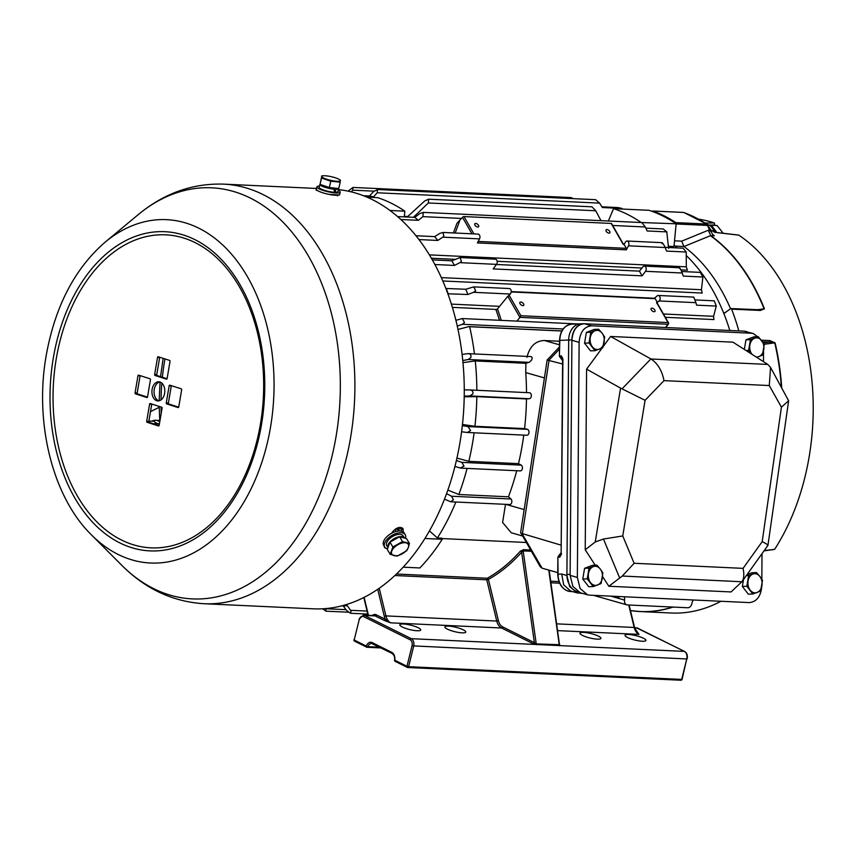 <?xml version="1.0" encoding="UTF-8"?>
<svg xmlns="http://www.w3.org/2000/svg" width="856" height="856" viewBox="0 0 856 856"><rect width="100%" height="100%" fill="white"/><g stroke="black" fill="none" stroke-linecap="round" stroke-linejoin="round"><path stroke-width="1.28" d="M561.14 552.89L558.454 556.411A1.198 0.599 -142.7 0 0 558.133 556.55A1.198 1.198 0 0 0 557.887 557.267L558.069 574.162L561.697 574.023L566.907 575.51L568.684 340.025L559.835 340.378L559.407 355.978A1.198 1.198 0 0 0 559.653 356.706A1.198 0.546 -37 0 0 559.878 356.824A1.198 0.546 -37 0 0 559.995 356.824L562.595 360.28M562.563 363.961L547.166 360.034L520.641 532.496L540.222 566.715L542.062 568.17L557.77 572.643M520.769 533.149L561.194 545.176M582.508 593.379L577.083 592.876L570.674 591.057L563.676 584.83L561.697 574.023M566.907 575.51L569.647 586.531L577.083 592.876M581.224 323.857A16.767 12.401 87.7 0 0 580.432 323.846A16.767 12.401 87.7 0 0 568.684 340.025A16.767 12.401 -92.3 0 1 580.432 323.846L583.653 323.718A16.767 12.401 -92.3 0 1 584.445 323.729L744.046 331.154A16.767 12.401 -92.3 0 1 746.518 331.604M561.525 553.768L560.915 555.234M562.606 359.135L561.129 553.725L562.916 359.103L561.333 355.882L559.717 355.946A1.198 0.888 87.7 0 0 559.995 356.824L562.146 357.155L562.916 359.103M693.456 599.992A4.794 3.51 -74.1 0 0 691.958 603.213A4.794 3.51 105.9 0 1 687.689 607.749L627.395 604.946A4.794 3.51 105.9 0 1 626.806 604.85L595.434 595.894A4.794 3.51 -74.1 0 1 594.471 595.38M624.077 596.76A4.794 3.51 -74.1 0 1 624.57 600.077A4.794 3.51 105.9 0 0 626.806 604.85M577.789 591.646A16.767 12.401 -92.3 0 1 566.918 574.494L568.684 340.025L571.904 339.896A16.767 12.401 -92.3 0 1 583.653 323.718M566.918 574.494L570.128 574.365L571.904 339.896M752.82 594L760.642 591.004L762.471 580.293L759.839 576.409L756.469 572.568L748.647 575.564L746.817 586.274L752.82 594L748.347 594.182L742.355 586.456L746.817 586.274M746.304 575.66L748.647 575.564M742.355 586.456L743.532 579.523M747.01 574.654L752.007 572.75L756.469 572.568M757.1 592.491A9.576 7.094 87.7 0 0 761.926 585.632A9.576 7.094 87.7 0 0 759.839 576.409A9.576 7.094 87.7 0 0 752.927 574.055A9.576 7.094 87.7 0 0 748.091 580.903A9.576 7.094 87.7 0 0 750.177 590.126A9.576 7.094 87.7 0 0 757.1 592.491M595.006 350.692L602.838 347.697L604.668 336.975L602.025 333.102L598.665 329.26L590.833 332.256L589.003 342.967L595.006 350.692L590.544 350.864L584.541 343.149L589.003 342.967M584.541 343.149L586.371 332.428L590.833 332.256M586.371 332.428L594.192 329.432L598.665 329.26M599.286 349.173A9.576 7.094 87.7 0 0 604.111 342.325A9.576 7.094 87.7 0 0 602.025 333.102A9.576 7.094 87.7 0 0 595.113 330.737A9.576 7.094 87.7 0 0 590.276 337.596A9.576 7.094 87.7 0 0 592.373 346.819A9.576 7.094 87.7 0 0 599.286 349.173M593.219 586.563L601.051 583.578L602.881 572.857L600.238 568.983L596.878 565.142L589.046 568.127L587.216 578.849L593.219 586.563L588.757 586.745L582.754 579.03L587.216 578.849M582.754 579.03L584.584 568.309L589.046 568.127M584.584 568.309L592.405 565.313L596.878 565.142M597.499 585.055A9.576 7.094 87.7 0 0 602.324 578.196A9.576 7.094 87.7 0 0 600.238 568.983A9.576 7.094 87.7 0 0 593.326 566.619A9.576 7.094 87.7 0 0 588.5 573.477A9.576 7.094 87.7 0 0 590.587 582.69A9.576 7.094 87.7 0 0 597.499 585.055M756.779 357.38L762.428 355.122L764.258 344.412L758.255 336.686L750.434 339.682L748.604 350.404L752.06 354.363A9.576 7.094 87.7 0 1 751.964 354.245A9.576 7.094 87.7 0 1 749.877 345.032A9.576 7.094 87.7 0 1 754.703 338.174A9.576 7.094 87.7 0 1 761.626 340.538A9.576 7.094 87.7 0 1 763.713 349.751A9.576 7.094 87.7 0 1 758.876 356.61A9.576 7.094 87.7 0 1 755.987 356.877M746.015 350.5L748.604 350.404M744.335 349.43L745.961 339.864L750.434 339.682M745.961 339.864L753.794 336.868L758.255 336.686M610.596 336.462L650.87 358.932A13.257 3.328 16.2 0 0 650.977 358.985L767.811 364.431A13.643 3.413 16.2 0 0 767.661 364.335L732.961 342.165L610.596 336.462L603.138 346.627M762.193 541.634L781.421 407.156L788.633 400.769L767.95 545.358L741.927 581.77L622.312 576.035L608.851 586.253L731.077 591.945L742.034 581.609C743.971 578.538 744.313 574.13 743.072 568.363L762.193 541.634C767.094 544.106 768.838 545.422 767.425 545.582M763.552 350.607L763.477 361.66M762.022 553.682L761.829 579.234M759.807 338.366L753.376 333.562L751.268 333.219L591.667 325.783C584.177 326.532 579.994 332.053 579.127 342.346L571.904 340.292L570.128 575.382L577.351 577.436L580.101 588.468L587.526 594.813L589.634 595.155L749.235 602.592C756.725 601.854 760.909 596.332 761.776 586.028M579.127 342.346L577.351 577.436M751.268 333.219L744.046 331.154L584.445 323.729L591.667 325.783M587.526 594.813L580.304 592.748L572.867 586.403L570.128 575.382M571.904 340.292C572.771 329.988 576.955 324.467 584.445 323.729M744.046 331.154L753.376 333.562M608.851 586.253L602.571 576.559M595.22 565.206L585.226 549.766L586.595 369.161L602.121 348.018M585.226 549.766L595.241 541.966L620.568 388.11L586.595 369.161M619.626 577.853L603.469 539.034L595.241 541.966M620.568 388.11L645.082 400.308L622.761 535.952L634.125 563.28L743.072 568.363M788.633 400.769L770.55 367.417L767.811 364.431M622.312 576.035L634.125 563.28M781.421 407.156L769.287 385.542L770.55 367.417M603.469 539.034L622.761 535.952M769.287 385.542L664.01 380.642C662.02 370.595 657.676 363.383 650.977 358.985M473.764 286.878L509.331 288.536A2.996 2.012 92.7 0 1 511.075 292.463A2.996 2.012 92.7 0 1 510.219 294.025L473.496 292.313L475.711 290.815L473.764 286.878L465.792 289.253L445.837 288.472M460.1 257.549L495.367 259.186A2.996 2.012 92.7 0 1 497.111 263.113A2.996 2.012 92.7 0 1 496.544 264.365L459.822 262.653L461.438 261.454L460.1 257.549L451.818 260.812L432.28 259.903M443.087 232.458L478.097 234.095A2.996 2.012 92.7 0 1 479.841 238.022A2.996 2.012 92.7 0 1 479.521 238.878L442.787 237.166L443.815 236.342L443.087 232.458L439.898 233.356L434.634 236.62L415.92 235.742M455.874 320.315L462.294 318.56L464.508 322.509L462.401 324.285L457.232 326.104M531.351 360.397L529.136 362.345L468.243 359.509L470.811 357.583C471.389 355.015 470.361 353.699 467.729 353.624L530.549 356.556C532.357 356.781 532.625 358.065 531.351 360.397M467.74 432.494L526.665 435.244A2.996 2.012 -87.3 0 0 526.847 435.265A2.996 2.012 -87.3 0 0 528.869 433.211A2.996 2.012 -87.3 0 0 527.489 429.348L524.578 428.599A205.954 138.244 -87.3 0 0 526.472 398.939L529.361 398.703A2.996 2.012 -87.3 0 0 531.212 396.66A2.996 2.012 -87.3 0 0 529.49 392.733L470.04 389.962C472.362 390.315 473.304 391.641 472.865 393.942L469.848 395.932L464.22 396.114M527.489 429.348L468.039 426.577L470.575 430.493L467.451 432.494M450.727 501.776L509.705 504.526A2.996 2.012 -87.3 0 0 511.728 502.472A2.996 2.012 -87.3 0 0 510.989 499.005L451.54 496.234L453.434 499.754L450.727 501.776L444.499 499.176M461.159 468.136L520.288 470.896A2.996 2.012 -87.3 0 0 522.31 468.842A2.996 2.012 -87.3 0 0 521.261 465.14L461.812 462.368L464.038 466.124L460.26 467.997L461.106 468.136M322.733 608.787L325.954 611.173L325.922 608.573M347.397 605.727A205.954 138.244 92.7 0 1 343.245 605.92L346.466 610.339L350.479 613.27L351.056 611.152L347.397 605.727L343.085 605.524M693.906 297.514L695.907 302.671L659.184 300.959A2.996 2.012 -87.3 0 0 660.03 299.397A2.996 2.012 -87.3 0 0 658.285 295.47A2.996 2.012 -87.3 0 0 657.28 295.802L654.412 298.252M679.643 268.452C679.439 267.136 680.135 268.228 681.74 271.716L682.232 273.011L645.499 271.299A2.996 2.012 -87.3 0 0 646.066 270.047A2.996 2.012 -87.3 0 0 644.322 266.12A2.996 2.012 -87.3 0 0 643.017 266.74L639.421 271.138L496.448 264.483M662.105 243.703C661.848 241.948 662.758 242.933 664.823 246.635L665.198 247.523L628.475 245.811A2.996 2.012 -87.3 0 0 628.796 244.955A2.996 2.012 -87.3 0 0 627.052 241.028A2.996 2.012 -87.3 0 0 625.479 242.002L624.077 244.399L623.189 244.356L611.184 223.437A1.198 0.61 -29.8 0 1 611.601 223.641L623.5 244.377M461.641 218.441L422.928 216.643L423.228 212.384L641.807 222.56L645.338 226.99L612.661 225.47M520.245 316.859L519.892 317.373L507.801 296.315L509.395 295.695L520.887 315.725L520.245 316.859M624.077 244.399L626.335 248.336A1.198 0.802 92.7 0 1 626.335 249.845L477.38 242.911L479.521 238.878M462.112 632.852A10.775 2.268 -166.1 0 1 450.684 630.476A10.775 2.268 -166.1 0 1 444.863 626.892A10.775 2.268 -166.1 0 1 448.533 626.1A10.775 2.268 -166.1 0 1 459.961 628.486A10.775 2.268 -166.1 0 1 465.782 632.07A10.775 2.268 -166.1 0 1 462.112 632.852M642.278 641.24A10.775 2.268 -166.1 0 1 630.851 638.865A10.775 2.268 -166.1 0 1 625.03 635.28A10.775 2.268 -166.1 0 1 628.7 634.489A10.775 2.268 -166.1 0 1 640.128 636.875A10.775 2.268 -166.1 0 1 645.948 640.459A10.775 2.268 -166.1 0 1 642.278 641.24M597.231 639.143A10.775 2.268 -166.1 0 1 585.804 636.768A10.775 2.268 -166.1 0 1 579.983 633.183A10.775 2.268 -166.1 0 1 583.664 632.391A10.775 2.268 -166.1 0 1 595.091 634.778A10.775 2.268 -166.1 0 1 600.912 638.362A10.775 2.268 -166.1 0 1 597.231 639.143M417.065 630.754A10.775 2.268 -166.1 0 1 405.637 628.379A10.775 2.268 -166.1 0 1 399.816 624.794A10.775 2.268 -166.1 0 1 403.497 624.003A10.775 2.268 -166.1 0 1 414.925 626.389A10.775 2.268 -166.1 0 1 420.735 629.973A10.775 2.268 -166.1 0 1 417.065 630.754M652.026 308.16A2.397 1.284 37.9 0 0 651.159 308.47A2.397 1.284 37.9 0 0 651.705 310.439A2.397 1.284 37.9 0 0 654.08 311.734A2.397 1.284 37.9 0 0 654.947 311.413A2.397 1.284 37.9 0 0 654.401 309.455A2.397 1.284 37.9 0 0 652.026 308.16M520.801 302.05A2.397 1.284 37.9 0 0 519.934 302.361A2.397 1.284 37.9 0 0 520.469 304.329A2.397 1.284 37.9 0 0 522.856 305.624A2.397 1.284 37.9 0 0 523.712 305.303A2.397 1.284 37.9 0 0 523.177 303.345A2.397 1.284 37.9 0 0 520.801 302.05M606.936 229.558A2.397 1.284 37.9 0 0 606.069 229.879A2.397 1.284 37.9 0 0 606.604 231.837A2.397 1.284 37.9 0 0 608.98 233.132A2.397 1.284 37.9 0 0 609.847 232.821A2.397 1.284 37.9 0 0 609.312 230.853A2.397 1.284 37.9 0 0 606.936 229.558M475.711 223.448A2.397 1.284 37.9 0 0 474.845 223.769A2.397 1.284 37.9 0 0 475.38 225.727A2.397 1.284 37.9 0 0 477.755 227.022A2.397 1.284 37.9 0 0 478.622 226.712A2.397 1.284 37.9 0 0 478.087 224.743A2.397 1.284 37.9 0 0 475.711 223.448M396.51 574.023L487.267 578.249A1.198 0.824 -119.1 0 1 488.412 579.405L486.764 579.812A1.198 0.802 92.7 0 1 487.267 578.249A185.602 124.58 -87.3 0 0 520.288 551.211L523.487 549.68L530.538 550.012M665.743 327.506L668.386 324.114A1.198 1.198 0 0 0 668.483 322.776A1.198 0.61 150.2 0 1 668.333 323.418A1.198 0.642 -142.1 0 1 668.386 324.114A1.198 0.642 -142.1 0 1 667.958 324.264L519.892 317.373L516.971 321.107M656.98 302.714L668.483 322.776A1.198 0.61 150.2 0 0 668.065 322.573A1.198 0.802 92.7 0 1 667.958 324.264L665.444 327.495M423.228 212.384L419.622 213.69L414.775 217.381L397.516 216.579M367.074 611.077L350.585 610.307M345.974 609.665L326.018 608.734M729.815 330.491A185.602 124.58 -87.3 0 0 686.245 255.548A185.602 124.58 92.7 0 1 723.513 312.686L725.021 312.75M757.153 309.776L764.098 308.845A197.501 132.562 -87.3 0 0 710.427 235.7L683.955 246.517L675.042 246.068A185.602 124.58 92.7 0 1 677.471 247.919A185.602 124.58 -87.3 0 0 674.089 245.372M668.375 246.261L673.982 246.517L676.144 223.801L640.641 222.506M520.288 551.211A1.198 0.685 41.6 0 1 521.646 552.206L523.177 550.9L536.231 643.905L534.347 642.653L521.646 552.206A186.801 125.383 92.7 0 1 488.412 579.405L498.406 620.664A10.775 7.233 -87.3 0 0 502.697 626.902L534.347 642.653A1.198 0.856 -63.5 0 1 533.181 643.744L501.53 627.994L390.7 622.836L384.151 620.386A1.198 0.856 116.5 0 0 385.328 619.284L390.7 622.836A11.973 8.036 -87.3 0 1 385.928 615.903L496.758 621.06L486.764 579.812L394.916 575.532M424.95 538.478L442.21 539.28L441.814 538.189L437.384 537.975L429.455 530.913M526.173 542.479L441.942 538.552M522.385 535.942L511.246 532.764L502.59 522.46L505.511 504.323M455.863 502.012A205.954 138.244 92.7 0 1 437.384 537.975M680.905 269.854L687.432 270.154L686.298 266.837L686.234 252.017A205.954 138.244 92.7 0 0 683.067 248.186L665.133 247.352M668.611 248.368L666.781 231.88L647.115 230.97L645.338 226.99M422.928 216.643L418.359 220.313L400.779 219.5M499.444 320.294A185.602 124.58 -87.3 0 0 495.945 309.701L497.464 308.93L507.801 296.315M510.219 294.025L508.507 295.652L509.395 295.695M473.496 292.313L467.847 294.507L447.838 293.779M665.337 317.298L713.947 319.566L713.572 316.313L716.279 306.074L696.602 305.164L695.907 302.671M659.184 300.959L656.573 302.543L656.766 303.249M457.96 329.464L468.906 326.596L561.878 330.93M462.08 354.459L467.729 353.624M462.743 360.547L468.243 359.509M529.136 362.345L525.884 363.297L475.273 360.943L462.946 362.634M464.252 389.887L470.04 389.962M526.472 398.939L476.824 396.628L464.198 396.81M462.336 425.593L468.039 426.577M524.578 428.599L474.92 426.288L462.465 424.49M461.587 431.756L467.151 432.473M446.575 493.677L451.54 496.234M510.989 499.005L508.453 496.812L458.805 494.5L447.859 490.081M454.953 466.445L460.26 467.997M456.387 460.528L461.812 462.368M521.261 465.14L518.501 463.642L468.842 461.331L456.944 458.099M561.825 331.015L469.634 326.714A1698.871 196.677 -171.3 0 1 468.906 326.596M469.634 326.714A205.954 138.244 92.7 0 1 474.459 353.903M559.524 341.244L544.512 340.538C535.578 340.731 529.714 346.327 526.932 357.316M467.076 468.414A205.954 138.244 92.7 0 1 458.805 494.5M508.453 496.812A205.954 138.244 -87.3 0 0 516.724 470.725M526.504 392.594A205.954 138.244 -87.3 0 0 525.745 372.595L544.416 377.924M518.501 463.642A205.954 138.244 -87.3 0 0 523.765 435.115M474.117 432.804A205.954 138.244 92.7 0 1 468.842 461.331M476.824 396.628A205.954 138.244 92.7 0 1 474.92 426.288M475.273 360.943A205.954 138.244 92.7 0 1 476.856 390.283M525.884 363.297L525.745 372.595M600.966 220.666L595.765 210.769L428.332 202.968L428.621 199.202L424.704 200.967L407.167 217.028M428.332 202.968L413.395 217.317M428.621 199.202L591.945 206.81L595.765 210.769M622.194 209.046L622.002 208.447L602.335 207.526L599.607 203.129L377.196 192.771L377.485 189.518L373.377 191.776L369.482 195.992L363.361 195.703M622.002 208.447A205.954 138.244 92.7 0 0 617.914 207.559L601.886 206.81M377.196 192.771L373.569 196.88L365.351 196.495M377.485 189.518L595.626 199.683L599.607 203.129M374.029 191.156L352.715 190.16L352.982 187.432L348.05 191.156M352.715 190.16L351.388 191.926M352.982 187.432L571.113 197.586L573.327 198.646M343.245 605.92L341.854 605.855M716.279 306.074A205.954 138.244 92.7 0 0 714.225 300.82L695.008 299.921M442.745 280.971L702.188 293.052L701.438 289.724L702.894 277.002A205.954 138.244 92.7 0 0 700.24 272.379L681.665 271.512M645.499 271.299L642.118 275.846L493.163 268.912L496.544 264.365M459.822 262.653L454.472 265.435L434.827 264.515M702.894 277.002L683.227 276.081L682.232 273.011M442.787 237.166L437.801 240.45L418.905 239.573M686.234 252.017L666.557 251.097L665.198 247.523M628.475 245.811L626.335 249.845M666.781 231.88A205.954 138.244 92.7 0 0 663.197 228.948L645.852 228.145M414.775 217.381A205.954 138.244 92.7 0 1 418.359 220.313M434.634 236.62A205.954 138.244 92.7 0 1 437.801 240.45M451.818 260.812A205.954 138.244 92.7 0 1 454.472 265.435M446.126 288.333A205.954 138.244 92.7 0 1 448.18 293.597M465.792 289.253A205.954 138.244 92.7 0 1 467.847 294.507M369.482 195.992A205.954 138.244 92.7 0 1 373.569 196.88M453.413 232.939L456.954 223.277L462.497 217.338A1.198 0.61 -29.8 0 1 464.005 216.579L611.184 223.437M639.421 271.138L642.118 275.846M654.209 298.423A1.198 0.802 92.7 0 1 655.204 298.658L657.462 302.585M366.935 197.158L377.689 197.661A207.152 139.047 92.7 0 1 404.835 211.175L404.289 216.9M404.835 211.175L389.919 210.48M442.21 539.28A207.152 139.047 92.7 0 1 419.868 567.956L403.219 567.175M608.348 221.009L613.538 208.639L648.998 210.298A207.152 139.047 92.7 0 1 676.144 223.801M613.538 208.639A207.152 139.047 92.7 0 1 640.684 222.153M637.057 632.734L638.961 634.392L634.189 627.459L556.7 623.853M536.669 644.718A1.198 0.802 -87.3 0 1 536.231 643.905L559.621 644.696A1.198 1.166 -157.1 0 0 560.509 645.638L411.297 638.683A5.992 4.023 92.7 0 1 413.662 646.248L408.601 666.696L681.686 679.418L686.747 658.96L412.025 645.831A4.794 3.21 -87.3 0 0 410.131 639.785L363.383 616.513A4.794 3.21 -87.3 0 0 359.242 619.562L354.181 640.02L366.304 646.055A7.18 4.826 92.7 0 1 372.167 642.588L391.781 652.347A7.18 4.826 92.7 0 1 394.83 660.244L406.964 666.289L412.025 645.831M559.621 644.696L559.171 643.808M680.659 680.178A1.198 0.802 92.7 0 0 680.884 680.231A1.198 1.198 0 0 0 682.093 679.332L681.686 679.418A1.198 0.802 92.7 0 1 680.884 680.231L407.788 667.52A1.198 0.802 92.7 0 1 407.563 667.466A1.198 0.856 116.5 0 1 407.317 667.402A1.198 1.198 0 0 0 407.788 667.52A1.198 0.802 92.7 0 0 408.601 666.696L406.964 666.289A1.198 0.856 116.5 0 0 407.317 667.402L395.183 661.367A1.198 1.198 0 0 1 394.53 660.137L394.83 660.244A1.198 0.856 116.5 0 0 395.44 661.431M372.381 643.605A5.992 4.023 -87.3 0 0 371.654 643.466A5.992 4.023 -87.3 0 0 367.887 646.655L366.304 646.055A1.198 0.856 -63.5 0 0 366.657 647.168A1.198 1.198 0 0 0 367.138 647.286A1.198 0.802 92.7 0 1 366.914 647.232A1.198 0.856 -63.5 0 1 366.657 647.168L354.534 641.133A1.198 0.856 -63.5 0 1 354.181 640.02L359.242 619.562M535.428 643.562L535.171 644.461L533.181 643.744M559.738 644.964L559.781 644.985A1.198 0.856 116.5 0 0 559.781 644.985L560.509 645.638L684.383 651.405L637.634 628.133A5.992 4.023 -87.3 0 0 636.511 627.833L634.628 627.748M400.169 530.955L396.713 529.158L395.258 529.233M159.195 407.317L150.485 411.608M156.413 424.683L154.476 421.312L148.88 421.056M149.329 422.415L148.848 421.248M712.192 227.857A11.663 7.832 92.7 0 1 714.621 229.996A11.663 7.832 92.7 0 1 715.958 232.329M716.761 232.404L711.368 225.256L717.071 225.524L723.095 233.174M711.368 225.256L710.234 225.834M715.209 232.297A11.834 7.939 -87.3 0 0 712.738 228.638M159.312 424.48A11.834 7.939 92.7 0 0 157.729 423.388L156.241 424.148A11.834 7.939 92.7 0 1 157.001 424.876M154.893 423.249L156.284 422.885L156.017 423.998M155.321 422.789L155.503 422.789A11.834 7.939 92.7 0 1 156.284 422.885M714.311 232.062A14.37 9.641 -87.3 0 0 707.11 224.411M710.662 229.889A14.37 9.641 -87.3 0 0 708.254 226.444M151.854 421.195A14.37 9.641 92.7 0 1 155.621 420.253A14.37 9.641 92.7 0 1 159.751 421.89M155.621 420.253L158.456 420.392A14.37 9.641 92.7 0 1 159.751 420.585M329.014 194.376L339.179 194.965M317.929 190.792A210.03 140.972 -87.3 0 0 317.619 190.706L315.96 190.021L316.624 189.839M316.495 188.459L223.502 184.126A210.03 140.972 -87.3 0 1 350.521 437.962A210.03 140.972 -87.3 0 1 203.963 603.726L313.328 608.819A210.03 140.972 -87.3 0 0 459.886 443.055A210.03 140.972 -87.3 0 0 338.345 189.625M401.368 531.127L401.346 531.105A207.152 139.047 -87.3 0 0 401.346 531.105L402.095 527.788M152.122 389.341A9.576 6.431 -87.3 0 0 157.911 400.918A9.576 6.431 -87.3 0 0 164.598 393.353A9.576 6.431 -87.3 0 0 158.799 381.776A9.576 6.431 -87.3 0 0 152.122 389.341M158.981 400.833A9.576 6.431 92.7 0 1 154.241 389.437A9.576 6.431 92.7 0 1 159.858 381.958M403.24 531.929L403.015 528.58L400.501 527.382C397.43 527.424 394.627 529.136 392.091 532.528A210.03 140.972 -87.3 0 1 391.706 533.181M384.184 546.171L384.59 547.615L386.784 548.675M178.744 406.942L181.643 389.812A0.813 0.546 -87.3 0 0 181.247 388.849L169.83 385.168A0.813 0.546 -87.3 0 0 169.167 385.799L166.257 402.93A0.813 0.546 -87.3 0 0 166.653 403.893L178.069 407.563A0.813 0.546 -87.3 0 0 178.744 406.942M147.082 422.276L158.499 425.946A0.813 0.546 -87.3 0 0 159.173 425.325L162.073 408.194A0.813 0.546 -87.3 0 0 161.677 407.231L150.26 403.55A0.813 0.546 -87.3 0 0 149.597 404.171L146.686 421.302A0.813 0.546 -87.3 0 0 147.082 422.276L149.212 422.372A0.813 0.546 92.7 0 1 148.816 421.409L151.726 404.278A0.813 0.546 92.7 0 1 151.79 404.043M135.462 393.846L146.879 397.526A0.813 0.546 -87.3 0 0 147.542 396.906L150.453 379.764A0.813 0.546 -87.3 0 0 150.057 378.801L138.64 375.131A0.813 0.546 -87.3 0 0 137.976 375.752L135.066 392.883A0.813 0.546 -87.3 0 0 135.462 393.846L137.591 393.953A0.813 0.546 92.7 0 1 137.195 392.979L140.106 375.848A0.813 0.546 92.7 0 1 140.17 375.624M155.032 375.474L166.449 379.144A0.813 0.546 -87.3 0 0 167.113 378.523L170.023 361.393A0.813 0.546 -87.3 0 0 169.627 360.419L158.21 356.749A0.813 0.546 -87.3 0 0 157.547 357.369L154.636 374.5A0.813 0.546 -87.3 0 0 155.032 375.474L157.162 375.57A0.813 0.546 92.7 0 1 156.766 374.607L159.676 357.466A0.813 0.546 92.7 0 1 159.74 357.241M178.669 407.178L168.782 403.989A0.813 0.546 92.7 0 1 168.386 403.026L171.296 385.895A0.813 0.546 92.7 0 1 171.361 385.66M159.109 425.56L149.212 422.372M147.478 397.13L137.591 393.953M167.048 378.748L157.162 375.57M321.257 184.8L321.439 185.078A8.068 1.552 12.9 0 0 328.875 188.053A8.068 1.552 12.9 0 0 336.868 188.598L337.232 188.384M330.791 181.183L340.207 182.189L340.346 180.049L339.147 179.364A9.576 1.84 12.9 0 0 335.83 177.952A9.576 1.84 12.9 0 0 326.478 175.876A9.576 1.84 12.9 0 0 323.397 175.769A9.576 1.84 12.9 0 0 321.706 176.454L321.514 178.037L330.791 181.183L329.335 187.539L320.058 184.393L321.514 178.037M340.207 182.189L338.751 188.545L329.335 187.539M320.058 184.393L321.706 176.454A9.576 1.84 12.9 0 0 326.275 179.097A9.576 1.84 12.9 0 0 335.616 181.172A9.576 1.84 12.9 0 0 340.399 180.605A9.576 1.84 12.9 0 0 339.147 179.364M323.076 175.79L321.653 175.897M396.949 538.221A8.068 4.227 148.8 0 0 394.584 539.291A8.068 4.227 148.8 0 0 392.412 540.778M390.197 554.292L397.12 556.165L406.739 550.729L408.333 547.476L409.446 543.442L402.523 541.57L392.893 546.995L390.197 554.292L387.265 549.445L389.972 542.158L392.893 546.995M389.972 542.158L399.591 536.733L402.523 541.57M399.591 536.733L406.514 538.595L409.446 543.442M393.899 555.619A9.576 5.018 148.8 0 0 402.17 553.843A9.576 5.018 148.8 0 0 408.333 547.476A9.576 5.018 148.8 0 0 406.226 542.897A9.576 5.018 148.8 0 0 397.944 544.673A9.576 5.018 148.8 0 0 391.781 551.039A9.576 5.018 148.8 0 0 393.899 555.619M319.877 184.415L319.202 187.389A9.576 1.84 -167.1 0 0 321.449 189.197A9.576 1.84 -167.1 0 0 334.632 192.29L333.872 189.197A9.576 1.84 -167.1 0 1 322.124 186.212A9.576 1.84 -167.1 0 1 319.877 184.415A9.576 1.84 -167.1 0 1 320.08 184.147M338.559 188.523A9.576 1.84 -167.1 0 1 338.559 188.673A9.576 1.84 -167.1 0 1 335.306 189.315L335.852 192.3L334.493 191.691M338.559 188.673L337.874 191.658A9.576 1.84 -167.1 0 1 335.852 192.3M333.872 189.197L332.888 188.759M335.306 189.315L334.343 188.876M387.939 547.637A9.576 5.018 -31.2 0 1 389.266 542.822A9.576 5.018 -31.2 0 1 397.473 537.161A9.576 5.018 -31.2 0 1 404.46 538.05L403.176 535.92A9.576 5.018 -31.2 0 0 396.242 534.85A9.576 5.018 -31.2 0 0 387.896 540.553A9.576 5.018 -31.2 0 0 386.794 545.85L387.918 547.701M387.479 548.878A11.973 6.281 -31.2 0 1 384.74 547.091A11.973 6.281 -31.2 0 1 386.12 540.468A11.973 6.281 -31.2 0 1 396.553 533.341A11.973 6.281 -31.2 0 1 405.23 534.679A11.973 6.281 -31.2 0 1 405.444 538.317M384.74 547.091L383.691 545.347A11.973 6.281 -31.2 0 1 385.061 538.724A11.973 6.281 -31.2 0 1 395.504 531.597A11.973 6.281 -31.2 0 1 404.171 532.935L405.23 534.679M338.184 190.31A11.973 2.3 -167.1 0 1 340.217 192.193A11.973 2.3 -167.1 0 1 332.353 192.589A11.973 2.3 -167.1 0 1 319.673 189.112A11.973 2.3 -167.1 0 1 316.87 186.854A11.973 2.3 -167.1 0 1 319.502 186.052M340.217 192.193L339.693 194.483A11.973 2.3 -167.1 0 1 331.828 194.879A11.973 2.3 -167.1 0 1 319.149 191.402A11.973 2.3 -167.1 0 1 316.346 189.144L316.87 186.854M738.3 235.09L738.835 235.154A197.576 132.616 92.7 0 1 804.833 477.573A197.576 132.616 92.7 0 1 774.627 549.381L764.034 550.868M738.835 235.154L714.771 232.351A197.576 132.616 -87.3 0 0 709.934 229.483M705.109 223.031L714.353 222.977L714.707 224.989L708.993 225.053M698.582 219.168A197.576 132.616 92.7 0 1 714.353 222.977M710.748 235.657L708.287 230.253L710.748 235.657A197.576 132.616 92.7 0 1 764.44 308.823L760.406 310.46L731.602 309.123A1.198 0.802 -87.3 0 0 730.564 308.684L724.54 313.103A1.198 0.802 92.7 0 1 723.513 312.686M738.835 330.908A197.576 132.616 -87.3 0 0 731.602 309.123M761.348 340.185L769.822 340.57L775.087 342.839L764.173 344.262M720.934 601.276A197.576 132.616 92.7 0 1 671.232 613.014L640.352 611.58A197.576 132.616 92.7 0 1 630.465 610.563A197.501 132.562 -87.3 0 0 672.602 607.043M764.28 550.515L774.627 549.381M683.955 246.517A185.602 124.58 92.7 0 1 730.543 308.695M675.042 246.068A4.794 3.21 92.7 0 1 674.132 245.019M711.753 232.565L709.678 230.318L707.045 224.4L706.949 225.396L676.283 223.972L675.94 226.005M676.283 223.972A1.198 0.802 -87.3 0 0 675.855 222.624A207.152 139.047 -87.3 0 0 653 211.036A1.198 0.802 -87.3 0 0 652.197 211.4M711.892 233.057A4.794 3.21 -87.3 0 0 711.957 233.346L713.465 235.272M674.528 240.825L681.697 241.157L683.912 246.485M709.774 229.322L709.678 230.318L709.774 229.322M769.822 340.57A1.198 0.802 92.7 0 1 769.405 342.09L774.744 342.849A197.501 132.562 -87.3 0 1 781.282 386.548M759.368 310.022A1.198 0.802 92.7 0 1 759.764 309.893L759.764 309.893A1.198 0.802 92.7 0 1 760.406 310.46M764.44 308.823L760.032 309.979M710.384 235.678L714.353 235.785A197.576 132.616 92.7 0 0 712.738 234.651M559.803 557.17A1.198 0.888 87.7 0 1 560.059 556.347L558.454 556.411A1.198 0.888 87.7 0 0 558.198 557.235L559.803 557.17L561.44 553.693M559.46 349.077L549.071 360.109L522.321 534.101L542.062 568.17M571.99 591.421L572.578 591.592M562.467 357.904L561.6 356.759A1.198 0.888 -92.3 0 1 561.333 355.882M570.31 591.496C562.542 590.084 558.358 584.316 557.759 574.194L558.069 574.162A16.767 12.401 87.7 0 0 570.353 591.496A1.198 0.802 -87.3 0 1 570.31 591.496L572.589 591.592M571.583 324.199A16.767 12.401 87.7 0 0 559.835 340.378L559.524 340.41C560.177 330.812 564.2 325.408 571.583 324.199L580.432 323.846M610.788 596.14L618.781 598.43A5.992 4.023 92.7 0 1 616.513 596.407M618.77 596.514A4.794 3.51 -74.1 0 1 618.781 598.43L624.57 600.077M664.01 380.642L645.082 400.308M622.109 388.795L650.87 358.932M563.141 328.971L462.401 324.285M529.361 398.703L469.848 395.932M478.162 241.435L626.335 248.336M520.887 315.725L668.065 322.573L656.573 302.543M641.957 268.035L497.165 261.294M454.9 259.325L431.317 258.234M496.833 309.455L452.343 307.379M550.708 581.203L558.979 581.588M559.631 583.203L550.932 582.797M557.652 630.615L638.961 634.392A11.973 8.036 92.7 0 1 634.189 627.459L628.753 605.01M379.24 588.297L385.928 615.903L384.28 616.309L377.742 589.324M502.697 626.902A1.198 0.856 -63.5 0 1 501.53 627.994A11.973 8.036 92.7 0 1 496.758 621.06L498.406 620.664M384.151 620.386L375.185 615.913L364.549 615.421L411.297 638.683A1.198 0.856 -63.5 0 0 410.131 639.785M451.337 304.105L499.476 306.352M663.443 313.981L713.572 316.313M505.81 504.345L524.172 509.577M544.512 340.538L559.492 344.818M404.332 216.354L407.724 216.514M441.268 277.611L701.438 289.724M429.316 254.874L686.298 266.837M464.005 216.579L473.935 233.902M655.204 298.658L511.16 291.95M497.464 308.93A186.801 125.383 92.7 0 1 501.242 320.379M471.945 233.806L462.497 217.338M459.544 221.126L455.189 233.025M634.692 628.004L637.634 628.133A1.198 0.856 -63.5 0 1 638.095 628.368M682.093 679.332L686.747 658.96A5.992 4.023 -87.3 0 0 684.383 651.405A1.198 0.856 -63.5 0 1 684.918 651.726M381.027 647.938L367.138 647.286A1.198 0.802 92.7 0 0 367.887 646.655L379.54 647.19M559.717 645.788A1.198 0.802 -87.3 0 1 559.289 644.975L548.771 570.085M531.276 551.275L523.177 550.9A1.198 0.802 92.7 0 1 523.487 549.68M372.285 615.539A7.18 4.826 92.7 0 1 376.351 614.822A1.198 0.856 116.5 0 1 375.185 615.913A5.992 4.023 -87.3 0 0 374.061 615.614L363.415 615.122A5.992 4.023 92.7 0 1 364.549 615.421A1.198 0.856 -63.5 0 0 363.383 616.513M376.351 614.822L385.328 619.284A13.172 8.838 92.7 0 1 384.28 616.309M364.121 597.402L368.465 615.357M392.38 653.524A1.198 0.856 -63.5 0 1 391.781 652.347M372.777 643.765A1.198 0.856 -63.5 0 1 372.167 642.588M354.78 641.197A1.198 0.856 -63.5 0 1 354.534 641.133A1.198 1.198 0 0 1 353.903 639.774M164.973 358.921A167.658 112.532 -87.3 0 0 162.373 377.25M161.827 383.092A167.658 112.532 -87.3 0 0 161.046 399.891M161.056 407.028A167.658 112.532 -87.3 0 0 161.228 413.17M402.106 528.997L396.05 528.708M261.454 424.801A159.772 107.235 -87.3 0 0 255.901 322.198A159.772 107.235 -87.3 0 0 148.805 232.736A159.772 107.235 -87.3 0 0 53.34 357.808A159.772 107.235 -87.3 0 0 115.71 540.703A159.772 107.235 -87.3 0 0 249.053 469.259A159.772 107.235 -87.3 0 0 261.444 424.908M56.303 358.493A156.691 105.17 -87.3 0 0 132.37 544.459A156.691 105.17 -87.3 0 0 260.406 424.202A156.691 105.17 -87.3 0 0 184.35 238.236A156.691 105.17 -87.3 0 0 56.303 358.493M270.485 427.39A171.885 115.367 -87.3 0 0 230.243 252.723A171.885 115.367 -87.3 0 0 105.106 242.184C74.697 268.591 55.062 306.384 46.192 355.561C34.251 422.714 52.58 496.876 91.474 534.914A171.885 115.367 -87.3 0 0 270.485 427.39M203.963 603.726C172.751 601.736 145.338 588.917 121.734 565.26A205.793 138.126 -87.3 0 0 336.055 436.528A205.793 138.126 -87.3 0 0 287.884 227.396A205.793 138.126 -87.3 0 0 138.051 214.781L105.106 242.184M156.766 374.607L154.636 374.5M159.676 357.466L157.547 357.369M137.195 392.979L135.066 392.883M140.106 375.848L137.976 375.752M148.816 421.409L146.686 421.302M151.726 404.278L149.597 404.171M168.782 403.989L166.653 403.893M168.386 403.026L166.257 402.93M171.296 385.895L169.167 385.799M337.596 195.264L337.489 195.885M775.087 342.839A197.576 132.616 92.7 0 1 781.678 387.254M673.094 607.075A197.576 132.616 92.7 0 1 640.352 611.58L630.465 610.563M681.697 241.157L708.287 230.253L709.678 230.318M675.855 222.624L706.51 224.047A207.152 139.047 -87.3 0 0 683.666 212.459L653 211.036M683.345 212.449A1.198 0.802 92.7 0 1 683.666 212.459A1.198 0.867 -70.1 0 1 684.03 212.588M707.045 224.4A1.198 0.824 123.5 0 0 706.51 224.047A1.198 0.802 92.7 0 1 706.949 225.396M716.172 232.415A1.198 0.802 -87.3 0 0 715.884 232.329L715.884 232.329A1.198 0.802 -87.3 0 0 715.595 232.393M763.317 342.903L769.405 342.09L762.546 341.769M547.209 359.948L559.482 346.915M593.55 595.337L595.434 595.894M557.887 557.267L557.759 574.194M561.14 552.602L558.133 556.55M559.653 356.706L562.595 360.611M559.524 340.41L559.407 355.978M526.847 435.265L467.504 432.494M348.264 612.211L325.954 611.173M367.802 614.073L350.521 613.27M662.062 242.655L627.052 241.028M679.589 267.768L644.322 266.12M693.842 297.118L658.285 295.47M577.95 323.953L462.294 318.56M511.193 291.586L654.647 298.263M559.524 644.921L549.167 570.192M629.117 605.021L634.596 627.619M363.8 597.563L368.112 615.346M394.53 660.137C395.023 657.429 394.22 655.204 392.134 653.46L371.654 643.466M363.415 615.122L358.964 619.316M687.165 658.874C687.796 655.461 686.961 652.989 684.64 651.47L636.511 627.833M163.143 358.332L160.554 376.661M160.051 382.022L159.173 400.79M159.184 406.418L159.815 421.526M255.901 322.198C265.403 355.005 267.254 389.223 261.444 424.854L249.053 469.259M223.502 184.126C192.236 183.205 163.753 193.424 138.051 214.781M91.474 534.914L121.734 565.26M323.397 175.769L322.466 175.822M395.033 529.404L396.232 531.394M711.315 231.698L707.217 224.561A1.198 1.198 0 0 0 706.831 224.144L683.858 212.502A1.198 1.198 0 0 0 683.505 212.427L652.839 211.004M738.567 235.058L714.632 232.265M730.949 308.556L761.412 309.84"/></g></svg>
